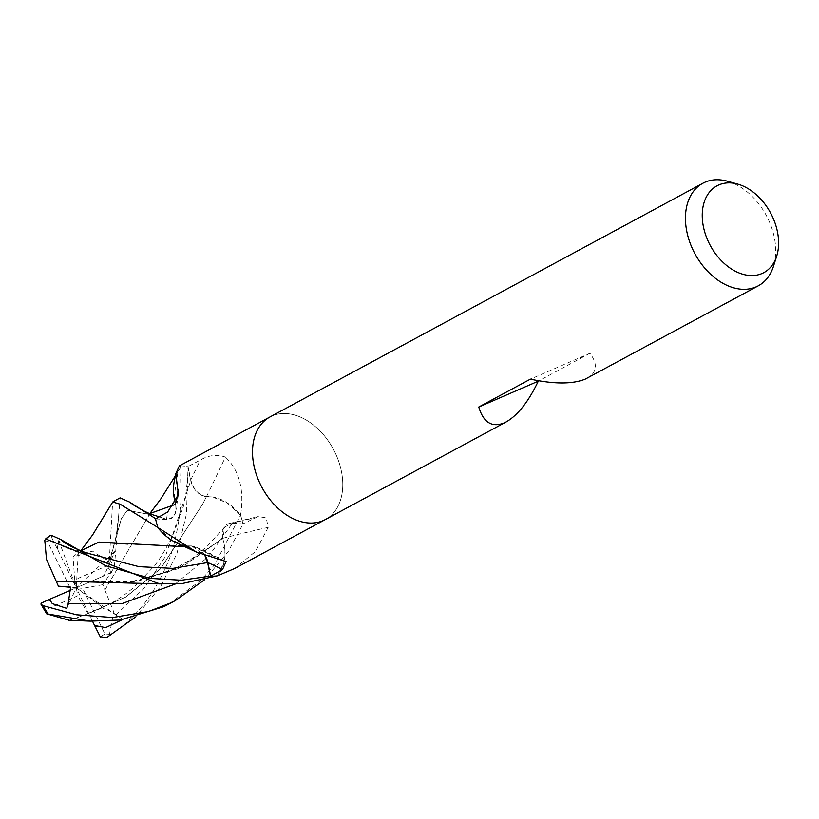 <?xml version="1.0" encoding="UTF-8"?>
<svg xmlns="http://www.w3.org/2000/svg" width="819" height="819" viewBox="0 0 819 819"><rect width="100%" height="100%" fill="white"/><g stroke="black" fill="none" stroke-linecap="round" stroke-linejoin="round"><path stroke-width="0.61" stroke-dasharray="4.09 3.07" d="M323.167 520.618A58.292 40.489 -118.4 0 1 261.2 485.974A58.292 40.489 -118.4 0 1 269.942 416.973A58.292 40.489 -118.4 0 1 272.113 415.929A58.292 40.489 -118.4 0 1 334.08 450.563A58.292 40.489 -118.4 0 1 325.327 519.563A58.292 40.489 -118.4 0 1 323.167 520.618M174.703 479.258A46.376 32.217 -118.4 0 1 180.589 467.239A981.285 311.118 -164 0 0 180.753 466.625L179.351 465.888M269.738 417.086L269.942 416.973A58.292 40.489 -118.4 0 1 272.113 415.919A58.292 40.489 -118.4 0 1 334.08 450.563A58.292 40.489 -118.4 0 1 325.327 519.563L325.123 519.676M155.59 518.918L166.39 519.522A16.759 11.64 61.6 0 0 175.686 511.998A16.759 11.64 61.6 0 0 175.655 504.504A986.875 312.889 -164 0 0 176.075 502.641M180.589 467.239A7.883 5.477 61.6 0 0 181.04 466.963L180.753 466.625M175.655 504.504A46.376 32.217 -118.4 0 1 175.461 503.808M181.04 466.963A58.292 40.489 -118.4 0 1 187.786 466.666L190.622 480.21A16.759 11.64 61.6 0 0 206.47 496.652A46.376 32.217 -118.4 0 1 240.151 514.547A7.883 5.477 61.6 0 0 240.54 515.202A58.292 40.489 -118.4 0 1 242.895 523.873L232.084 523.259A16.759 11.64 61.6 0 0 229.32 523.505A16.759 11.64 61.6 0 0 222.829 538.278A46.376 32.217 -118.4 0 1 217.895 575.542A7.883 5.477 61.6 0 0 217.445 575.829M205.344 555.947A16.759 11.64 61.6 0 0 196.161 547.164A16.759 11.64 61.6 0 0 192.015 546.13A46.376 32.217 -118.4 0 1 177.488 543.304M206.47 496.652A986.875 305.743 -72 0 0 225.379 457.074C216.902 454.135 208.528 455.159 200.235 460.124L187.786 466.666M240.151 514.547A981.285 304.013 -72 0 0 240.96 512.899C244.082 488.4 238.892 469.789 225.379 457.074M240.54 515.202L240.96 512.899M222.829 538.278A986.875 664.588 -5 0 1 268.192 527.385L266.206 517.884L258.364 516.513L242.895 523.873M217.895 575.542A981.285 660.831 -5 0 1 219.789 575.04M234.725 568.478L255.477 551.494L268.192 527.385M192.015 546.13A986.875 657.442 129 0 1 220.864 559.92M587.254 378.163C597.061 372.44 597.962 364.138 589.946 353.276L530.415 379.136M589.946 353.276L538.912 380.835M727.467 181.224A58.292 40.489 -118.4 0 1 773.443 266.39M120.127 497.86L114.353 567.26L110.923 572.594A54.412 37.797 -118.4 0 0 107.125 565.745L107.565 560.82M157.913 527.497L171.273 539.854L186.108 545.843L192.086 545.956M127.959 544.041L192.035 546.15L205.026 555.835M217.373 575.829L223.884 562.704L224.426 545.7L222.758 538.196M58.569 581.326L135.616 581.787L184.05 565.765L222.85 538.267L224.734 526.975L232.166 523.566L242.956 524.18L228.255 551.545L204.689 579.647M169.072 603.931L200.993 580.2L214.578 564.752L240.561 515.284A58.292 40.489 -118.4 0 1 242.956 524.18M240.561 515.284L227.211 502.927L212.367 496.938L206.419 496.734M206.511 496.642C198.771 495.157 193.56 489.68 190.868 480.21L188.032 466.676L186.486 513.83L176.965 553.388L160.719 586.424L135.606 616.953M104.832 589.915L113.79 612.039L109.47 634.285L111.783 633.988C125.676 624.498 137.5 613.073 147.256 599.703C153.839 591.349 169.789 563.667 174.283 543.058C177.17 531.5 179.341 518.202 180.784 503.183L181.122 490.448C180.569 482.719 180.569 474.887 181.112 466.953A58.292 40.489 -118.4 0 1 188.032 466.676M181.112 466.953L178.01 471.273L174.058 497.082M175.44 503.849L175.727 504.586M175.624 504.443C176.761 513.82 173.659 518.744 166.318 519.215L156.081 518.632M111.538 572.317L103.061 576.228L104.74 574.283L114.803 551.515L108.395 561.639L110.626 572.983L102.846 584.694L104.904 589.915L150.082 513.421L148.495 513.871L155.037 515.458M104.975 589.905L149.949 513.513M108.395 561.639C112.418 551.269 115.059 542.516 116.329 535.36L110.626 557.647L121.335 518.622L127.314 510.36L155.016 515.448L127.314 510.36L121.335 518.622L116.329 535.36L118.878 512.837M159.224 516.84L166.318 519.215L159.224 516.84M126.126 583.118L177.846 568.806L222.87 538.278M51.904 538.103L57.924 550.102L57.33 548.177L58.743 540.54L62.868 546.508L78.307 552.405L73.055 556.94L76.751 555.866L80.917 550.777M51.034 535.155L52.334 538.974A54.412 37.797 -118.4 0 0 47.604 541.656L44.779 540.356M76.751 556.081L92.404 551.115L107.576 560.82L109.398 559.203L112.612 502.108M76.751 555.784L80.805 550.849M185.237 546.754L192.025 546.171M122.215 619.717L122.789 619.359L115.878 614.905C106.593 608.906 102.375 606.777 103.235 608.517M103.061 576.228L76.249 587.796L102.938 607.657L84.296 615.1L125.573 597.102L160.749 568.488L202.682 504.105L206.449 496.631L202.713 504.043L160.422 568.898L125.768 597.082L84.326 615.171L69.246 620.29M114.803 551.515L76.249 587.796L74.734 579.811L107.125 565.745M70.465 590.284L76.249 587.796L77.764 595.771L45.362 609.838L46.171 613.114M66.738 608.394L76.249 587.796L70.618 587.305M57.924 550.102L76.249 587.796L78.307 552.405M69.83 587.233L47.604 541.656M58.743 540.54L76.249 587.796L70.618 587.09M122.789 619.359L76.249 587.796L82.658 588.349L104.883 633.926L109.47 634.285M92.527 621.283L76.249 587.796L110.626 572.983M88.176 613.922L77.764 595.771M74.734 579.811L73.055 556.94M102.846 584.694L82.658 588.349M166.39 519.522A982.288 311.435 -164 0 0 167.66 511.977M190.622 480.21A982.288 304.32 -72 0 0 200.235 460.124M232.084 523.259A982.288 661.506 -5 0 1 255.118 517.69M104.238 575.583L104.74 574.283M175.123 584.09L208.231 556.848L232.166 523.566M62.868 546.508L85.913 552.774M115.888 614.905L144.717 587.725L165.397 556.48L190.868 480.21M45.362 609.838A54.412 37.797 -118.4 0 1 41.574 602.999M109.398 559.203A58.292 40.489 -118.4 0 1 114.353 567.26M111.783 633.988A58.292 40.489 -118.4 0 1 106.409 637.755L106.398 637.766A58.292 40.489 -118.4 0 1 106.378 637.776L106.409 637.755M104.883 633.926A54.412 37.797 -118.4 0 1 100.164 636.609M175.686 511.998L178.429 494.533M229.32 523.505L258.364 516.513M196.161 547.164L226.136 561.547M148.515 515.09L149.816 513.564M175.491 475.573L178.01 471.273M158.917 583.855L158.405 583.824M224.744 526.975L206.746 546.775L190.069 560.053L170.874 570.884L135.616 581.787M85.934 552.774L79.351 551.115L80.948 550.747M80.692 550.88L79.402 552.385M188.001 475.573L185.319 498.382L183.476 506.132L174.058 532.35C166.984 547.471 159.859 559.203 154.76 565.468L133.896 587.418L123.29 595.751L110.432 603.818L85.882 614.393"/><path stroke-width="1.23" d="M269.738 417.086L179.351 465.888L175.788 473.628L178.429 494.533L167.66 511.977L155.59 518.918A58.292 40.489 -118.4 0 0 157.944 527.579L196.56 552.139L226.136 561.547L222.533 569.543L210.698 576.115L207.862 562.571A16.759 11.64 61.6 0 0 205.344 555.947M325.123 519.676L234.736 568.478L217.445 575.829A58.292 40.489 -118.4 0 1 210.698 576.115M776.688 256.173L773.443 266.39A58.292 40.489 -118.4 0 1 758.281 285.831A58.292 40.489 -118.4 0 1 756.121 286.885A58.292 40.489 -118.4 0 1 694.143 252.242A58.292 40.489 -118.4 0 1 702.897 183.241A58.292 40.489 -118.4 0 1 705.057 182.187A58.292 40.489 -118.4 0 1 727.467 181.224L737.786 184.121A49.314 34.255 -118.4 0 1 776.688 256.173A49.314 34.255 -118.4 0 1 762.028 273.505A49.314 34.255 -118.4 0 1 708.947 242.895A49.314 34.255 -118.4 0 1 718.826 184.94A49.314 34.255 -118.4 0 1 737.786 184.121M538.912 380.835L538.288 381.173C528.531 401.627 517.833 415.213 506.203 421.918L325.327 519.563A58.292 40.489 -118.4 0 1 323.167 520.618A58.292 40.489 -118.4 0 1 261.2 485.974A58.292 40.489 -118.4 0 1 269.942 416.973L702.897 183.241M506.203 421.918L503.972 423.003C491.82 427.723 483.415 422.399 478.757 407.023L530.415 379.136C554.135 384.213 572.389 384.234 585.155 379.177L758.281 285.831M176.075 502.641A986.875 312.889 -164 0 0 178.051 489.619M175.461 503.808A46.376 32.217 -118.4 0 1 174.703 479.258L175.788 473.628M196.56 552.149L177.488 543.304A46.376 32.217 -118.4 0 1 158.333 528.245A7.883 5.477 61.6 0 0 157.944 527.579M158.333 528.245A981.285 653.716 129 0 1 159.582 528.767M538.288 381.173L478.757 407.023M112.694 501.986L120.147 504.197L157.913 527.497A58.292 40.489 -118.4 0 1 155.528 518.601L129.556 502.057L120.127 497.86L113.094 501.658M204.689 579.647L175.512 600.45L170.721 602.917L148.444 611.527L112.592 617.516L76.423 614.772L43.059 605.671L40.95 604.197L41.574 602.999M69.246 620.29L46.673 613.82L90.213 621.15L120.342 620.003L163.739 606.684L169.072 603.931M205.026 555.835L207.617 562.571L210.452 576.105L181.408 580.221L150.696 578.419L105.61 565.734L60.862 539.567L51.013 535.165A58.292 40.489 -118.4 0 1 51.034 535.155L51.013 535.165A58.292 40.489 -118.4 0 0 45.629 538.943L159.265 583.886L181.808 583.619L217.373 575.829A58.292 40.489 -118.4 0 1 210.452 576.105M174.058 497.082L175.44 503.849M156.081 518.632L155.528 518.601M150.051 513.441L175.051 504.504L149.949 513.513M155.037 515.458L159.224 516.84L155.037 515.458C149.437 513.953 142.158 510.391 133.19 504.76L129.566 502.057M40.95 603.275L49.427 599.354L52.273 603.603L66.738 608.394L68.131 603.757L70.618 587.09L58.395 586.169L56.142 581.06L58.569 581.326M56.183 581.07L158.917 583.855M56.101 581.05L46.488 559.336L44.779 540.356L45.629 538.943M128.051 544.062L98.761 542.158L80.723 550.89M80.692 550.88L92.649 534.858L112.684 501.996M80.805 550.849L99.058 542.076L185.237 546.754M100.594 637.479L94.574 625.491L105.641 627.62L122.215 619.717M135.606 616.953L106.378 637.776L100.164 636.609M49.427 599.354L70.465 590.284M70.618 587.305L58.395 586.169M94.574 625.491L92.527 621.283M40.95 604.197L46.673 613.81M207.862 562.571A982.288 654.381 129 0 1 222.533 569.543M48.004 613.728A58.292 40.489 -118.4 0 1 43.059 605.671M48.26 599.999L49.57 600.327M68.12 603.767L121.929 603.623L175.123 584.09M85.913 552.774L138.954 566.666L172.881 568.386L207.617 562.571M95.495 627.18L96.98 626.433M149.816 513.564L160.463 499.436L175.491 475.573M60.872 539.557L62.264 540.653C65.315 543.796 73.198 547.839 85.934 552.774M90.213 621.14L68.653 620.28M175.512 600.45L168.417 604.279M45.485 539.004L51.013 535.165"/></g></svg>

